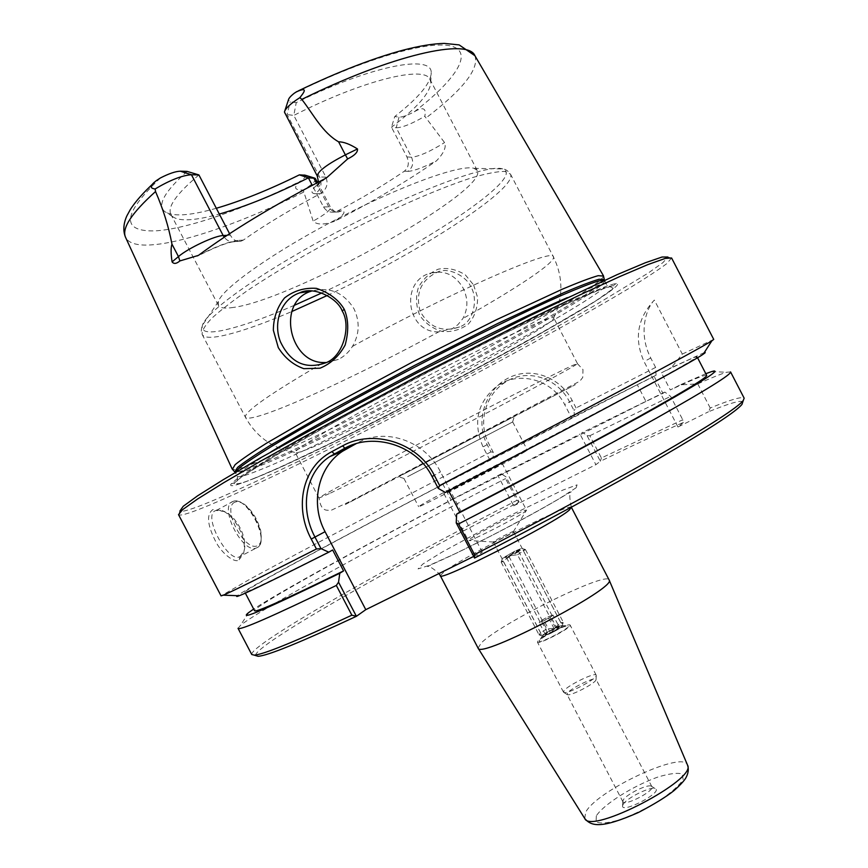 <?xml version="1.0" encoding="UTF-8"?>
<svg xmlns="http://www.w3.org/2000/svg" width="868" height="868" viewBox="0 0 868 868"><rect width="100%" height="100%" fill="white"/><g stroke="black" fill="none" stroke-linecap="round" stroke-linejoin="round"><path stroke-width="0.65" stroke-dasharray="4.34 3.25" d="M512.988 532.03L513.411 531.563C513.465 530.554 492.514 541.469 493.36 542.012L493.621 542.023C495.389 541.838 510.601 534.004 512.988 532.03M525.357 511.436L526.54 510.232C526.909 507.954 478.561 532.583 469.87 539.061L468.351 540.514L469.013 540.536C473.581 540.037 518.684 516.753 525.357 511.436M445.544 492.373C454.756 486.872 502.995 461.96 502.073 463.197C504.102 463.035 442.55 495.064 443.863 493.491L445.544 492.373M478.073 648.125L481.23 642.993C500.272 623.604 606.851 570.818 609.108 579.911M742.824 401.851C740.599 400.061 729.142 403.381 708.462 411.779L710.241 408.003C731.008 399.519 742.314 396.253 744.158 398.184M474.568 558.059L482.304 552.178L473.689 556.431M519.097 501.997L513.682 505.838L498.08 475.848L501.303 473.852L506.055 476.901L519.097 501.997C393.106 566.446 254.454 645.315 255.517 655.524M513.682 505.838L595.882 464.673L600.363 461.277L587.093 435.693L582.688 432.362L579.998 434.087L595.882 464.673M587.093 435.693L589.839 435.736L601.394 457.989L682.747 419.776L683.387 422.434C659.43 433.013 631.763 445.957 600.363 461.277M683.387 422.434L677.973 427.023L708.462 411.779M622.974 804.701L622.595 805.721C620.848 814.303 663.336 792.18 655.318 788.686C651.098 785.844 625.806 798.376 622.974 804.701M562.095 626.381L562.41 625.709L561.715 625.568C554.923 627.673 548.587 630.96 542.728 635.419L542.37 636.135C542.533 637.796 559.784 629.267 562.095 626.381M623.148 800.166L622.909 801.772C624.472 806.643 654.982 790.759 651.89 786.69L651.358 786.191C647.723 783.739 625.622 794.687 623.148 800.166M567.412 693.141L567.281 694.628C569.994 696.635 596.121 683.029 596.034 679.655L596.001 679.275C595.329 676.324 570.71 688.27 567.412 693.141M563.972 690.765L563.799 692.425C566.826 694.66 596.327 679.308 596.229 675.554L596.186 675.13C595.437 671.854 567.737 685.308 563.972 690.765M538.03 640.942L537.444 642.146C537.965 645.282 572.424 627.336 570.157 625.112C569.734 622.454 542.099 636.081 538.03 640.942M539.809 640.117L539.712 640.226C533.722 647.235 576.46 624.993 567.281 625.871C562.855 626.088 542.869 636.45 539.809 640.117M525.107 451.61C511.241 460.235 415.425 509.755 418.626 506.662L422.087 504.395C440.184 493.664 528.569 448.018 527.332 450.08L525.107 451.61M704.274 352.592L671.376 367.685L682.313 354.079L654.342 300.078C645.803 309.019 638.154 333.388 650.729 357.996L655.622 367.424L656.067 375.204L654.125 376.386L662.924 393.367L645.955 401.439L637.296 384.73L442.995 484.409L451.208 500.152C349.999 553.209 253.434 606.775 254.563 610.746M645.955 401.439L451.208 500.152M489.867 460.062L483.02 446.901C472.539 422.228 477.411 401.786 497.635 385.576C519.031 370.506 552.504 379.75 564.656 404.553L571.632 417.985L493.143 458.174C376.907 518.402 249.029 586.714 237.279 595.698M656.067 375.204L574.388 416.369L574.03 410.542L569.549 401.906C557.397 377.363 526.073 367.696 504.688 382.614C485.44 394.94 477.628 423.041 488.825 443.776L493.23 452.25L493.143 458.174M654.125 376.386L637.296 384.73M498.08 475.848L579.998 434.087M442.995 484.409C341.71 537.335 244.526 589.741 244.809 592.106C245.405 593.191 274.679 579.14 332.628 549.976M571.632 417.985L574.388 416.369M445.338 492.471L448.647 490.756M482.304 552.178L440.499 471.899C425.092 440.836 385.197 427.175 357.659 442.843L356.336 443.559M251.753 654.515C249.463 645.141 389.548 565.61 516.872 500.38L505.534 478.594L506.055 476.901M519.086 501.943L516.872 500.38M713.735 339.41L682.313 354.079M601.394 457.989L600.352 461.233M240.067 556.562L244.049 551.028C247.988 537.542 236.183 516.406 224.552 511.534L216.251 510.46C201.387 513.303 227.611 563.006 239.427 556.833L240.067 556.562L239.101 559.719C235.749 563.885 221.318 554.034 214.83 539.788C207.202 524.218 206.541 514.149 212.855 509.57L222.241 510.623C234.924 515.972 247.76 538.941 243.485 553.654L239.101 559.719M603.477 276.046C601.155 291.062 334.495 433.045 253.196 463.675C241.185 468.308 234.251 470.152 232.396 469.219M305.211 175.206C306.404 176.03 304.939 177.951 300.838 180.967C290.671 189.398 297.518 190.027 303.236 190.07L313.164 221.101C316.777 224.996 324.133 224.975 335.211 221.047C372.925 201.517 406.669 181.466 436.43 160.884C443.841 153.18 446.553 147.072 444.557 142.569L424.788 116.29C426.579 108.077 423.074 106.58 414.286 111.798C407.135 115.477 402.047 117.256 399.02 117.126L394.766 116.518L391.479 127.205L406.918 156.924C409.37 162.945 408.524 167.698 404.369 171.191C384.622 184.689 362.401 197.947 337.695 210.967L334.375 212.085C329.623 212.671 326.01 210.957 323.525 206.942L312.263 185.318M473.613 284.954L477.617 297.464C477.584 308.303 474.481 317.178 468.319 324.111C460.691 329.721 452.044 332.184 442.376 331.511C433.013 328.853 425.504 323.525 419.852 315.529C416.054 306.469 415.544 297.203 418.311 287.742C422.922 279.084 429.573 272.888 438.275 269.178C447.291 267.377 456.318 269.275 465.356 274.885L473.613 284.954L470.662 286.527C466.561 276.567 448.387 266.411 437.244 272.216C421.023 280.082 415.316 293.069 420.123 311.189C429.237 327.518 442.387 332.769 459.563 326.932C474.297 322.093 478.246 297.963 470.662 286.527M326.151 362.553L338.314 359.45C344.108 356.564 348.817 352.224 352.451 346.43C359.526 334.288 360.025 321.724 353.96 308.737C343.587 292.386 329.439 286.505 311.504 291.084M438.752 331.847C406.539 333.019 399.942 281.872 429.66 273.355C443.852 269.644 454.995 274.505 463.078 287.97C468.188 298.559 468.123 308.748 462.894 318.523L457.903 324.697L452.358 328.625L438.752 331.847C372.611 367.837 295.966 404.293 262.32 414.991C252.197 418.224 246.555 418.973 245.405 417.226C244.06 411.92 270.154 393.703 323.688 362.553M655.622 367.424L576.059 407.949L574.03 410.542M493.23 452.25L490.952 451.913L487.165 444.633C474.937 421.371 485.158 390.253 507.813 378.307C530.348 366.101 559.893 376.582 572.207 400.528L576.059 407.949M490.952 451.913C397.728 500.293 298.766 552.471 249.431 579.466L221.058 595.882M671.593 257.991L666.602 263.763C658.183 270.013 645.401 278.368 628.258 288.827C591.021 311.124 538.377 340.419 481.154 370.951C380.889 424.333 268.266 480.373 210.349 504.764C191.383 512.706 180.826 516.059 178.656 514.822L178.526 514.67M178.656 514.822L179.893 511.035C181.998 512.359 192.436 509.136 211.184 501.357C268.483 477.454 380.206 421.978 479.603 369.019C522.655 345.996 561.26 324.686 595.394 305.091L648.255 273.029L662.978 262.581L667.839 257.015L671.658 258.187M252.588 478.952C341.091 443.722 639.217 284.585 616.291 283.402L607.795 285.605L568.063 302.205C530.869 319.164 476.337 346.028 419.461 375.562C362.64 405.215 309.355 434.467 274.125 455.223L237.745 478.246L231.072 483.943C228.761 487.393 235.933 485.733 252.588 478.952M677.973 427.023L644.067 361.609C633.922 338.889 637.34 318.382 654.342 300.078M710.241 408.003L697.753 383.906L680.273 384.849L670.302 389.927L661.438 372.806L671.376 367.685M407.635 476.651L512.695 421.935L407.635 476.651M402.318 474.774L514.377 416.325L402.318 474.774M198.913 174.935C176.551 193.759 167.198 206.92 170.877 214.407L172.634 216.566C175.586 218.953 180.653 220.027 187.835 219.788C196.233 219.474 206.725 217.564 219.322 214.06M216.306 208.277C189.723 215.861 172.482 216.913 164.584 211.434C157.119 204.913 164.627 191.568 187.119 171.408M233.568 307.402C225.007 308.748 219.94 308.064 218.367 305.362L218.389 301.489C222.251 288.415 273.648 251.959 337.76 218.627C401.841 185.231 461.19 164.03 474.112 168.37L477.291 170.573C489.107 190.96 293.319 299.699 233.568 307.402M399.02 117.126L396.242 127.78L391.479 127.205C417.399 107.643 430.506 92.626 430.788 82.178L430.029 79.498C425.114 65.143 363.562 79.878 293.807 115.401L296.227 102.652C370.972 65.675 432.025 54.076 431.201 72.641C431.027 82.992 418.886 97.617 394.766 116.518M229.564 233.698L230.324 235.152C233.188 240.045 236.725 242.063 240.924 241.239L243.365 240.089C264.566 225.072 290.162 209.633 320.129 193.759C326.585 189.712 328.516 184.168 325.934 177.137L293.807 115.401L287.113 114.587L284.606 113.307M296.227 102.652L290.227 101.806L288.404 99.95M330.491 493.078C380.792 469.111 574.952 367.446 577.404 363.659L573.314 365.124C558.938 371.515 495.161 403.87 430.148 437.873C365.07 471.91 317.634 497.711 319.001 498.091L330.491 493.078M307.587 449.201C299.916 452.228 295.804 453.346 295.218 452.553L295.185 452.423C293.547 449.494 350.184 416.304 421.381 379.262C492.568 342.187 552.243 314.824 553.697 317.851L553.784 317.948C558.124 323.916 360.643 428.835 307.587 449.201M406.918 156.924L411.551 157.249L396.242 127.78C402.405 127.618 411.92 123.788 424.788 116.29M315.637 178.721C316.05 180.902 311.927 184.689 303.236 190.07M662.924 393.367L664.812 392.076L670.628 396.372L682.747 419.776M697.753 383.906C711.608 377.721 721.232 373.837 726.646 372.253L730.563 371.916M589.839 435.736L670.628 396.372M705.803 373.685L680.273 384.849M664.812 392.076L582.688 432.362M706.682 375.388C705.217 374.499 693.087 379.349 670.302 389.927M448.561 490.583L628.682 395.569C674.588 370.701 697.362 357.746 697.015 356.705C695.843 356.401 683.984 361.772 661.438 372.806M238.027 628.313L240.555 625.296C262.114 608.132 389.081 538.627 505.534 478.594M501.303 473.852C396.936 527.755 284.661 588.591 253.684 609.054M514.865 551.137L509.201 556.92L546.71 628.985L554.934 628.128L560.685 622.454L523.057 550.149L514.865 551.137L521.625 548.337C521.494 549.14 517.35 551.614 509.201 555.748L517.491 554.76L555.607 627.998L549.802 633.738L541.48 634.595L503.473 561.607L509.201 555.748L502.388 558.341L514.865 551.137M560.685 622.454L563.191 622.584L555.607 627.998M554.934 628.128C559.893 625.882 562.258 625.231 562.03 626.186C560.435 628.02 556.355 630.537 549.802 633.738L542.988 636.103C542.533 634.985 546.525 632.327 554.934 628.128M541.48 634.595L539.017 634.812C538.985 633.933 541.545 631.991 546.71 628.985M523.057 550.149L525.444 549.542L517.491 554.76M559.459 627.011L557.538 629.116C550.583 633.249 546.449 635.04 545.137 634.475L545.354 634.193C550.128 630.645 554.826 628.248 559.459 627.011L545.636 632.891L545.397 634.53L550.399 632.794L557.321 628.975L559.176 626.935L552.981 615.021L551.093 617.007L539.18 622.606L541.122 620.598L547.99 616.822L552.981 615.021M557.321 628.975L551.093 617.007M554.164 628.682L547.99 616.822M547.307 632.468L541.122 620.598M545.397 634.53L539.18 622.606M550.399 632.794L544.16 620.815M551.939 616.063C547.285 619.351 543.314 621.314 540.026 621.965C539.278 621.195 551.95 614.598 552.146 615.662L551.939 616.063M518.5 551.809L506.63 557.809C506.055 557.397 518.739 550.789 518.749 551.505L518.5 551.809M519.042 549.997L519.314 549.737C520.529 548.142 502.854 557.343 504.851 557.267C509.136 555.737 513.867 553.317 519.042 549.997M503.473 561.607L501.237 561.997L509.201 556.92M571.437 507.444C571.057 501.954 464.901 555.715 444.112 571.795L440.315 575.701M576.124 487.773L559.035 498.818C540.015 509.863 517.393 522.211 491.179 535.86L455.44 553.6L429.356 565.35L418.061 568.887L422.879 564.026L441.801 552.254L504.265 518.326L562.789 490.127L577.068 484.865L576.124 487.773M584.717 818.459L585.748 812.101C596.913 790.477 683.073 750.278 687.467 764.968M596.338 815.833L596.088 821.942C600.363 823.851 608.414 823.081 620.251 819.631C633.488 814.672 646.682 808.249 659.821 800.383C671.485 792.397 679.264 785.442 683.138 779.54L682.205 773.974C677.203 772.563 668.924 773.648 657.38 777.218C632.631 786.148 603.737 804.332 596.338 815.833M487.165 444.633L483.02 446.901M572.207 400.528L564.656 404.553M432.036 476.478L440.499 471.899M355.023 443.949L357.659 442.843M232.863 501.487L233.101 501.389C246.751 495.129 270.914 541.903 257.026 547.686L256.385 547.968C242.671 554.413 218.237 506.131 232.863 501.487M234.827 502.214C221.373 507.585 244.852 552.471 257.546 545.657C270.165 539.44 247.727 496.529 234.827 502.214M303.529 192.175C244.841 221.34 184.884 242.79 151.195 244.895C137.274 245.796 128.746 243.333 125.643 237.528M474.915 55.704C479.31 68.843 463.121 89.513 426.351 117.701M345.301 504.547L387.269 482.033L575.365 384.665L345.301 504.547M414.286 111.798C454.908 80.572 473.592 53.143 452.326 46.405C431.287 39.613 366.48 57.711 294.274 93.234M320.129 193.759L315.366 193.748C320.997 189.495 322.397 183.897 319.576 176.953L287.113 114.587L290.227 101.806M160.428 177.951C122.529 213.984 120.63 231.637 154.732 230.899C187.152 229.195 244.429 209.004 300.838 180.967M325.934 177.137L319.576 176.953L317.276 176.052M294.447 305.276C263.297 318.719 238.83 327.203 221.047 330.741C206.996 333.366 200.801 331.543 202.45 325.25C206.074 311.102 266.682 268.494 343.196 228.729C419.667 188.877 489.216 163.748 502.778 168.956C527.418 176.681 418.148 248.487 321.746 292.972M327.344 295.467C417.519 253.12 518.109 188.627 510.482 174.099L504.709 171.408C497.451 171.408 486.623 173.481 472.246 177.636C440.814 187.64 393.692 208.092 345.356 233.069C308.531 252.523 276.534 271.25 249.366 289.261C233.264 300.436 220.678 310.147 211.629 318.404C204.772 325.652 201.636 331.034 202.211 334.549C204.067 337.63 210.349 338.129 221.08 336.046C238.288 332.509 261.821 324.361 291.691 311.59M352.451 346.43C449.624 292.787 554.858 246.946 553.426 256.885C556.225 262.082 516.156 288.632 462.894 318.523M315.366 193.748C308.802 193.249 311.753 188.356 324.22 179.09M230.324 235.152L227.069 235.337M243.365 240.089L238.125 240.425L235.195 241.608C230.855 242.411 227.199 240.946 224.215 237.235M238.125 240.425C229.152 241.456 215.926 246.436 198.436 255.387M404.369 171.191L407.83 171.343C412.647 167.752 413.895 163.054 411.551 157.249C419.287 156.392 430.289 151.499 444.557 142.569M407.83 171.343C413.407 171.159 422.944 167.676 436.43 160.884M316.408 183.137L328.755 206.844L330.578 207.441C330.599 210.056 324.795 214.613 313.164 221.101M323.525 206.942L328.755 206.844C331.066 210.783 334.354 212.486 338.596 211.966L341.504 210.87C346.267 211.13 344.173 214.526 335.211 221.047M337.695 210.967L341.504 210.87M650.729 357.996L644.067 361.609M604.236 279.485C602.544 293.612 336.198 435.345 255.398 466.192C243.376 470.879 236.497 472.756 234.772 471.812M604.443 280.321L604.66 280.559C607.86 292.125 337.543 436.105 256.168 467.32C243.409 472.322 236.487 474.145 235.412 472.778L235.337 472.463M567.303 297.626C592.508 286.657 605.582 282.165 606.526 284.14C609.455 295.207 339.095 439.067 257.937 470.695C245.21 475.762 238.32 477.65 237.279 476.358C236.194 474.449 247.369 466.322 270.816 451.968M255.583 477.888C239.264 484.539 232.298 486.145 234.664 482.706L241.304 477.085L277.174 454.431C311.829 434.054 364.104 405.356 419.83 376.289C475.61 347.319 529.1 320.943 565.676 304.256L588.895 294.068C600.906 289.185 609.01 286.375 613.22 285.637C636.45 286.353 342.328 443.342 255.583 477.888M513.281 531.791L526.171 510.775M493.621 542.023L469.013 540.536M502.073 463.197L526.54 510.232M443.863 493.491L468.351 540.514M571.328 507.216C569.354 497.972 569.332 492.807 571.252 491.755L566.11 494.565C553.708 502.279 526.279 517.632 501.313 530.63C474.036 544.724 452.347 555.336 436.246 562.453L427.566 566.544C429.161 565.903 432.969 568.236 438.98 573.553M513.411 531.563L562.41 625.709M493.36 542.012L542.37 636.135M622.823 801.055L622.595 805.721M651.358 786.191L655.318 788.686M651.89 786.69L596.001 679.275M622.909 801.772L566.988 694.378M596.034 679.655L596.229 675.554M567.281 694.628L563.799 692.425M596.186 675.13L570.157 625.112M563.484 692.154L537.444 642.146M542.663 635.495L539.712 640.226M561.715 625.568L567.281 625.871M216.251 510.46L233.101 501.389C238.819 499.881 244.95 503.266 251.503 511.534C255.192 517.111 256.82 518.272 260.704 530.554C262.071 541.046 260.639 546.851 256.385 547.968L239.427 556.833M338.314 359.45L325.511 362.878M437.244 272.216L429.66 273.355M459.563 326.943L451.349 329.146M244.049 551.028L243.485 553.654M224.552 511.534L222.241 510.623M504.688 382.614L497.635 385.576M512.597 421.978L514.377 416.325M404.054 478.485L398.412 476.695M403.967 478.528L418.626 506.662M512.695 421.935L527.332 450.08M172.634 216.566L164.584 211.434M477.291 170.573L430.029 79.498M218.367 305.362L170.877 214.407M430.788 82.178L431.201 72.641M153.94 182.833L156.522 180.501M298.473 90.804L296.585 91.726M284.444 112.026L284.856 110.746M218.389 301.489L202.45 325.25C200.985 329.656 200.909 332.759 202.211 334.549L245.405 417.226C256.407 436.951 272.997 448.68 295.185 452.423M474.112 168.37L502.724 168.945C505.339 169.032 507.921 170.746 510.471 174.088L553.426 256.885C563.267 277.207 563.354 297.529 553.697 317.851M577.404 363.659L582.992 369.584L582.732 377.461L579.878 381.171L351.67 500.641L330.86 510.438L326.433 510.178C322.451 509.505 320.01 505.48 319.109 498.113M577.448 363.551L553.784 317.948M319.001 498.091L295.218 452.553M318.513 182.041C317.514 185.991 316.755 187.651 316.234 187.043C314.813 187.282 318.328 184.146 326.78 177.625M240.924 241.239L235.195 241.608C228.566 241.901 215.861 246.805 197.058 256.32M334.375 212.085L338.65 211.998C337.771 211.358 337.175 214.993 330.578 207.441L317.601 182.508M314.455 178.048L315.138 178.266M711.608 371.602L726.646 372.253M697.546 357.724L697.015 356.705M248.639 612.613L240.555 625.296M245.34 593.126L244.809 592.106M604.529 280.288L606.526 284.14C610.996 287.427 613.112 288.621 612.862 287.72L611.072 290.086L595.22 301.294L534.948 336.806C468.807 373.403 406.734 406.018 348.752 434.629L280.689 467.017L256.31 477.552C245.058 482.185 238.483 484.203 236.573 483.606C237.55 483.357 237.789 480.937 237.279 476.358L235.261 472.517M231.072 483.943L234.664 482.706C237.214 480.297 239.622 478.203 252.338 469.772C273.919 455.982 313.229 433.414 362.325 406.864L439.512 366.209L508.995 331.272L568.757 302.975L597.813 290.585L613.22 285.637L616.291 283.402M562.03 626.186L563.191 622.584M542.988 636.103L539.364 634.985M521.625 548.337L525.27 549.477M525.444 549.542L563.256 622.193M545.636 632.891L545.137 634.475M540.026 621.965L506.63 557.809M552.146 615.662L518.749 551.505M518.728 551.592L519.314 549.737M506.706 557.842L504.851 557.267M502.388 558.341L501.237 561.997M501.183 562.171L539.017 634.812"/><path stroke-width="1.3" d="M571.437 507.444L609.152 580.019C617.441 587.669 479.646 659.398 478.138 648.222L440.315 575.701C437.884 582.721 554.826 523.306 569.332 510.037L571.328 507.216M474.503 558.005L474.525 554.619L458.554 523.957L456.232 522.927L474.568 558.059C541.643 523.729 610.41 486.514 659.496 458.152C708.798 429.432 736.292 411.519 741.977 404.39L742.824 401.851M473.689 556.431L365.786 609.661L356.401 616.302L338.542 582.189L336.328 585.444L351.855 615.184L356.336 616.247M255.517 655.524L258.078 656.295C267.398 655.817 300.176 642.494 356.401 616.302M338.542 582.189L339.779 573.26L343.565 570.916L332.628 549.976L328.777 552.189L321.008 548.619L314.986 537.097C299.818 508.854 304.787 473.038 329.58 456.709L344.867 448.192C373.316 432.188 416.304 444.828 432.036 476.478L438.221 488.348L445.338 492.471C575.592 425.027 693.684 361.403 703.264 354.155C705.489 352.647 705.825 352.126 704.274 352.592M237.279 595.698C236.009 596.696 236.628 596.717 239.134 595.763C247.803 592.464 277.684 577.936 328.777 552.189M458.554 523.957C531.769 486.221 606.71 446.098 656.967 417.855C707.127 389.493 731.659 374.184 730.563 371.916L744.158 398.184L743.247 400.539C737.594 407.548 710.035 425.407 660.581 454.138C611.3 482.554 542.164 519.954 474.525 554.619M448.647 490.756L459.79 512.142L456.633 514.171L456.232 522.927M356.336 443.559L342.578 451.241C317.796 467.288 310.06 504.058 325.066 531.693L365.786 609.661M351.855 615.184C295.89 641.3 263.34 654.613 254.205 655.123L251.753 654.515L238.027 628.313C239.232 630.895 271.999 616.605 336.328 585.444M438.221 488.348L439.653 485.57L434.315 475.317C417.823 442.127 372.632 428.944 342.61 445.848L331.912 451.599C301.869 467.19 294.209 507.617 311.243 539.061L316.429 548.988L321.008 548.619M439.653 485.57L625.112 388.246C675.282 361.5 704.198 345.692 711.858 340.842L713.735 339.41L671.593 257.991L665.181 258.436L647.821 264.61L619.318 276.762L580.236 294.784L532.106 318.024L419.277 375.215L307.717 434.835L261.062 460.93L223.89 482.608L197.578 498.991L182.573 509.668L178.526 514.67L221.058 595.882L223.304 595.166C231.702 591.694 262.754 576.298 316.429 548.988M342.198 310.972C351.366 325.5 343.327 356.932 325.511 362.878C305.493 369.768 290.454 362.726 280.407 341.732C272.812 322.484 281.058 299.178 299.623 292.874C313.598 285.55 337.641 298.245 342.198 310.972L344.238 309.301C338.748 299.872 329.493 292.885 316.484 288.36C304.44 287.536 293.785 290.737 284.52 297.974C277.163 307.153 273.442 317.916 273.355 330.263L278.292 347.612C284.758 357.909 293.265 364.918 303.811 368.661L320.053 368.195C330.784 363.746 339.149 356.021 345.16 345.008C348.849 331.25 348.545 319.348 344.238 309.301M232.396 469.219L235.152 464.64C241.217 459.682 251.698 452.51 266.606 443.147L329.504 406.636L412.441 362.075L496.507 319.706L562.486 289.12C578.717 282.274 590.598 277.803 598.139 275.688L603.477 276.046M284.856 110.746L288.404 99.95C288.719 98.29 290.682 96.055 294.274 93.234L296.585 91.726C308.824 86.366 303.713 92.746 299.861 97.639L301.793 99.386C313.739 114.771 322.288 132.381 338.607 141.842C343.63 141.788 349.923 144.153 357.486 148.96C357.887 152.204 354.611 155.524 347.656 158.92L326.78 177.625L324.22 179.09C273.16 205.586 231.224 231.018 198.436 255.387L179.893 260.932C176.432 263.839 173.828 264.154 172.081 261.886C170.822 253.662 170.779 247.738 171.951 244.125C168.718 226.852 163.249 209.329 155.535 191.546L155.122 188.964C149.459 188.302 149.925 185.481 156.522 180.501L160.428 177.951C168.967 173.578 175.596 171.332 180.327 171.202L187.119 171.408L198.913 174.935L229.564 233.698M311.504 291.084L311.428 291.106C276.132 301.521 289.185 362.791 323.688 362.553L326.151 362.553M667.839 257.015L662.056 257.026L645.25 262.798L617.191 274.613L530.489 315.42L417.834 372.448L360.144 402.893L260.107 458.065L223.347 479.635L197.568 495.845L183.213 506.294L179.893 511.035M219.322 214.06C245.991 206.432 275.677 194.356 308.379 177.842L299.362 174.869C269.134 189.777 241.456 200.92 216.306 208.277M312.263 185.318L308.379 177.842L315.138 178.266L317.601 182.508M227.069 235.337L223.174 235.553L191.437 174.739L198.913 174.935M180.327 171.202L191.437 174.739C182.03 175.412 169.922 180.153 155.122 188.964M347.656 158.92L345.366 154.851C327.019 164.367 317.655 171.43 317.276 176.052L284.444 112.026C285.312 108.5 290.444 103.704 299.861 97.639M299.362 174.869L305.211 175.206L314.455 178.048M456.633 514.171C533.18 474.655 610.996 432.991 658.454 406.278C705.283 379.717 723.001 368.151 711.608 371.602L705.803 373.685M459.79 512.142C526.258 477.801 593.864 441.714 639.466 416.358C685.036 390.871 707.442 377.211 706.682 375.388L697.546 357.724M253.684 609.054L248.639 612.613C237.203 621.64 267.583 608.522 339.779 573.26M245.34 593.126L254.563 610.746C255.626 612.71 285.29 599.441 343.565 570.916M687.467 764.968L687.521 765.088C697.34 779.464 590.924 834.853 584.782 818.567L584.717 818.459M311.243 539.061L325.066 531.693M347.243 448.43L334.256 453.877L331.912 451.599M355.023 443.949L344.867 448.192L342.61 445.848M432.036 476.478L434.315 475.317M301.793 99.386C392.868 54.5 468.102 37.953 474.915 55.704L603.401 275.688M232.114 468.883L125.643 237.528C121.39 228.642 131.35 213.322 155.535 191.546M224.215 237.235L223.174 235.553C214.928 235.619 188.128 248.194 178.45 256.581L171.951 244.125M357.486 148.96L345.366 154.851L338.607 141.842M321.746 292.972L294.447 305.276M291.691 311.59L327.344 295.467M179.893 260.932L178.45 256.581L172.081 261.886M304.223 175.011L313.728 177.983L316.408 183.137M234.772 471.812L237.637 467.364C243.713 462.481 254.183 455.385 269.058 446.109L331.728 409.891L414.264 365.591L497.896 323.395L563.516 292.831C579.65 285.963 591.466 281.449 598.953 279.279L604.236 279.485M235.337 472.463L239.351 467.874C245.904 462.796 256.7 455.613 271.717 446.326C305.037 426.177 358.028 396.806 415.023 367.045C472.094 337.424 526.55 310.874 562.171 295.131C578.392 288.154 590.457 283.435 598.388 280.972L604.443 280.321M270.816 451.968C333.269 413.298 499.805 326.607 567.303 297.626M440.315 575.701L438.98 573.553M609.152 580.019L687.521 765.088C688.975 769.222 688.324 773.659 685.568 778.39C683.452 781.601 679.601 785.67 674.024 790.585C666.071 796.933 654.212 804.224 638.447 812.481C601.057 828.907 591.358 826.303 584.782 818.567L478.138 648.222M741.977 404.39L743.247 400.539M258.078 656.295L254.205 655.123M703.264 354.155L711.858 340.842M329.59 456.709L342.578 451.241M232.136 468.937L235.261 472.517M311.428 291.106L299.634 292.874M239.134 595.763L223.304 595.166M125.643 237.528C121.119 227.362 126.544 216.566 127.021 215.589L130.363 209.481C135.517 201.463 143.372 192.577 153.94 182.833M474.915 55.704L459.139 44.897L444.275 43.4C433.175 43.66 419.418 45.917 403.023 50.17C372.828 58.297 337.977 71.838 298.473 90.804M317.276 176.052L318.513 182.041M604.529 280.288L603.39 275.666"/></g></svg>
